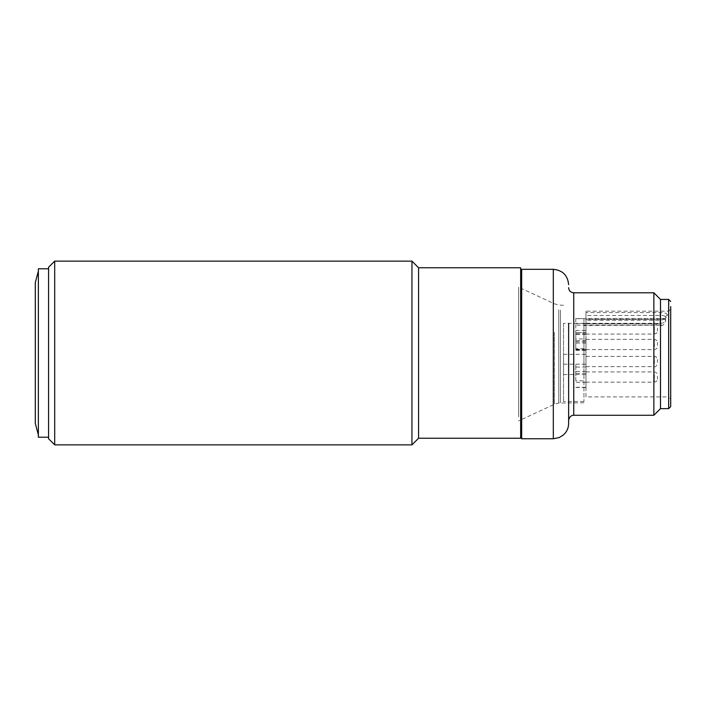 <?xml version="1.0" encoding="UTF-8"?>
<svg xmlns="http://www.w3.org/2000/svg" width="706" height="706" viewBox="0 0 706 706"><rect width="100%" height="100%" fill="white"/><g stroke="black" fill="none" stroke-linecap="round" stroke-linejoin="round"><path stroke-width="0.53" stroke-dasharray="3.53 2.65" d="M54.697 444.868L54.697 261.132M411.951 444.868L411.951 261.132M48.573 267.256L48.573 438.744M48.573 369.609L48.573 268.792L48.573 369.609M38.362 268.792L38.362 437.208M38.362 433.255L38.362 271.139L38.362 433.255M35.3 282.568L35.3 423.432M35.3 363.069L35.3 301.965L35.3 363.069M35.503 363.069L35.503 301.965L35.503 363.069M418.579 267.768L418.579 438.232M520.657 438.232L520.657 267.768M520.657 278.491L520.657 437.738L520.657 278.491M568.63 402.773L568.63 323.374M568.63 413.919L568.63 420.388M653.862 415.278L653.862 292.796M660.489 299.432L660.489 408.65M670.7 306.589L670.7 406.603M575.769 318.485L575.769 341.801L575.769 318.485L585.98 318.741L585.98 315.423L659.986 315.423C663.384 315.344 665.255 315.935 665.599 317.188C665.255 318.865 663.384 319.889 659.986 320.259L585.98 320.259L585.98 319.094L585.98 396.904L668.661 396.904L668.661 311.17L668.661 396.904L670.7 398.952L670.7 394.575M585.98 396.904L585.98 311.17L668.661 311.17L670.7 309.122L670.7 313.499M585.98 311.17L585.98 312.573L660.013 312.573C664.522 312.511 667.064 313.438 667.638 315.344C667.064 317.735 664.514 319.121 659.978 319.491L585.98 319.491M585.98 315.423L585.98 312.573M585.98 318.485L585.98 325.192L575.769 325.192M575.769 341.801L585.98 341.801L585.98 325.192M585.98 341.801L585.98 338.942L575.769 338.942M575.769 348.676L575.769 330.408L575.769 349.576L575.769 348.676L585.98 348.676L585.98 350.326L585.98 338.942M575.769 349.576L585.98 349.576L585.98 323.286L659.986 323.286A5.613 2.418 180 0 0 665.599 320.868A5.613 2.418 180 0 0 659.986 318.45L585.98 318.45M585.98 320.259L585.98 323.286M585.98 373.545L585.98 354.324L585.98 373.545M585.98 380.808L585.98 364.199L585.98 387.515L585.98 380.808L575.769 380.808L575.769 364.199L575.769 380.808M585.98 349.576L575.769 349.32M585.98 348.676L585.98 349.32M585.98 374.86L585.98 382.158L585.98 374.86M585.98 363.714L585.98 356.415L585.98 363.714M585.98 326.746L585.98 334.053L585.98 326.746M585.98 346.681L585.98 339.374L585.98 346.681M585.98 319.094L659.978 319.094C667.276 318.027 664.681 317.073 665.617 317.047L665.599 317.188A2.039 1.844 180 0 1 667.638 315.344M583.941 318.741L583.941 325.616L583.941 318.741L585.98 318.741M583.941 323.569L585.98 323.569M563.52 373.545L563.52 354.324L563.52 373.545M563.52 323.374L563.52 401.485L563.52 323.374L583.941 323.374L583.941 401.485L583.941 364.19L563.52 364.19M583.941 364.19L583.941 323.374M554.334 332.402L554.334 404.3L554.334 332.402M518.61 416.787L518.61 287.157L518.61 416.787M657.427 376.174L657.427 379.096L657.427 376.174M657.427 362.399L657.427 359.478L657.427 362.399M657.427 328.069L657.427 330.99L657.427 328.069M657.427 345.358L657.427 342.436L657.427 345.358M521.672 269.321L521.672 438.761M553.319 438.761L553.319 269.321M573.731 292.796L573.731 415.278M668.661 299.432L668.661 408.65M583.941 325.219L659.986 325.219A1.527 0.662 180 0 0 661.513 324.557A1.527 0.662 180 0 0 659.986 323.895L660.013 312.573M659.986 320.259L659.986 325.616C662.934 325.934 664.805 324.354 665.599 320.868L665.599 317.188M659.986 325.219L583.941 325.616M659.986 323.895L583.941 323.895M585.98 323.675L575.769 323.675M585.98 318.688L575.769 318.688M585.98 332.632L575.769 332.632L585.98 332.597M585.98 334.547L575.769 334.547M560.458 310.049L560.458 402.773L560.458 310.049M558.755 309.828L558.755 403.02L558.755 309.828M585.98 382.325L575.769 382.325M585.98 387.312L575.769 387.312M585.98 373.368L575.769 373.368M585.98 367.058L575.769 367.058M585.98 371.453L575.769 371.453M585.98 349.849L575.769 349.849M585.98 340.645L575.769 340.645M585.98 343.045L575.769 343.045M585.98 333.709L575.769 333.709M654.365 374.86L654.365 382.158L654.365 374.86M654.365 363.714L654.365 356.415L654.365 363.714M654.365 326.746L654.365 334.053L654.365 326.746M654.365 346.681L654.365 339.374L654.365 346.681M563.52 374.533L585.98 374.533M563.52 354.324L585.98 354.324M563.52 305.301L558.755 305.054L554.334 303.774L518.61 287.157M583.941 401.485L563.52 401.485M583.941 402.773L558.755 403.02L554.334 404.3L518.61 420.917M575.769 364.199L585.98 364.199M575.769 387.515L585.98 387.515M575.769 350.326L585.98 350.326M575.769 330.408L585.98 330.408M585.98 382.158L654.365 382.158C656.554 381.619 657.568 380.605 657.427 379.096M585.98 371.947L654.365 371.947C656.554 372.486 657.568 373.509 657.427 375.01M585.98 356.415L654.365 356.415C655.345 355.789 656.368 356.812 657.427 359.478M585.98 366.626L654.365 366.626C655.345 367.244 656.368 366.22 657.427 363.564M585.98 334.053L654.365 334.053C656.554 333.514 657.568 332.491 657.427 330.99M585.98 323.842L654.365 323.842C656.554 324.381 657.568 325.395 657.427 326.904M585.98 339.374L654.365 339.374C656.554 339.913 657.568 340.936 657.427 342.436M585.98 349.585L654.365 349.585C656.554 349.055 657.568 348.032 657.427 346.522"/><path stroke-width="1.06" d="M54.697 261.132L54.697 444.868L411.951 444.868L411.951 261.132L54.697 261.132L48.573 267.256L48.573 438.744L54.697 444.868M48.573 437.208L38.362 437.208L38.362 268.792L48.573 268.792M38.362 434.861L35.3 423.432L35.3 282.568L38.362 271.139M411.951 444.868L418.579 438.232L418.579 267.768L411.951 261.132M418.579 267.768L520.657 267.768L520.657 438.232L418.579 438.232M520.657 437.738L521.672 438.761L521.672 269.321L553.319 269.321L553.319 438.761L559.284 437.543L563.353 435.011C566.786 431.922 568.542 428.065 568.63 423.45L568.63 323.374M568.63 423.45L568.63 402.773M568.63 413.919L568.63 420.388C569.521 415.031 573.96 415.075 573.731 415.278L653.862 415.278L653.862 292.796L573.731 292.796C570.633 292.496 568.93 290.793 568.63 287.695M653.862 415.278L660.489 408.65L660.489 299.432L653.862 292.796M660.489 408.65L668.661 408.65L670.7 406.603L670.7 306.589M670.7 313.499L670.7 398.952M670.7 394.575L670.7 309.122M573.731 415.278L573.731 292.796M668.661 408.65L668.661 299.432L670.7 301.471M521.672 269.321L520.657 270.336M521.672 438.761L553.319 438.761M553.319 269.321C562.62 270.221 567.721 275.331 568.63 284.633M660.489 299.432L668.661 299.432"/></g></svg>

